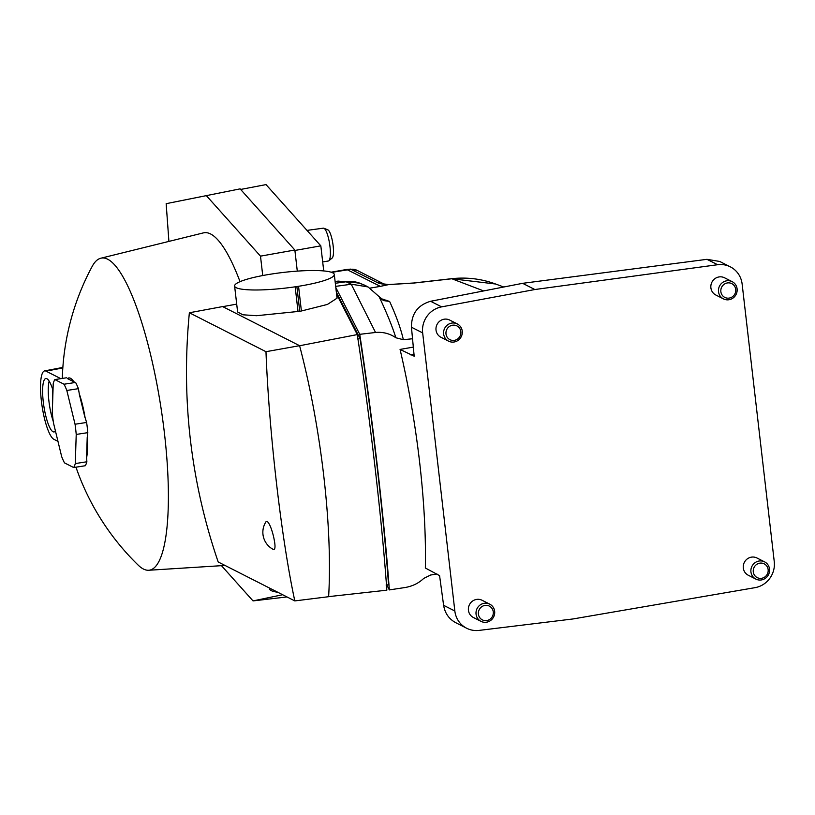 <?xml version="1.0" encoding="UTF-8"?>
<svg xmlns="http://www.w3.org/2000/svg" width="815" height="815" viewBox="0 0 815 815"><rect width="100%" height="100%" fill="white"/><g stroke="black" fill="none" stroke-linecap="round" stroke-linejoin="round"><path stroke-width="1.22" d="M386.106 585.027L388.531 584.752C384.048 519.96 372.373 418.961 360.047 338.551L357.642 338.999M360.047 338.551L336.351 292.198M466.638 628.233L455.697 622.67C448.933 618.982 444.909 613.196 443.615 605.311L454.841 611.005A23.156 22.25 116.9 0 0 466.638 628.233A23.156 22.25 116.9 0 0 479.067 630.403L572.955 618.962L754.985 587.666A23.156 22.25 116.9 0 0 774.25 561.586L742.139 284.078A23.156 22.25 116.9 0 0 730.342 266.851A23.156 22.25 116.9 0 0 717.618 264.722L534.844 289.529L441.628 306.868A23.156 22.25 116.9 0 0 422.659 332.897L411.443 327.202C411.412 313.704 417.81 305.055 430.615 301.275L522.629 283.325L706.972 259.323L719.727 261.462M454.841 611.005L422.659 332.897M335.811 287.501L359.741 334.323L375.542 332.479C382.969 331.797 389.753 333.559 395.886 337.767C392.209 326.194 386.595 312.481 379.067 296.599L368.054 286.941L351.204 284.16L346.11 281.776L337.848 281.144M386.779 584.956L389.315 589.917L405.055 587.523C412.421 586.27 418.645 583.234 423.729 578.416L430.565 575.033L436.922 573.984M443.615 605.311L439.58 575.645L425.349 568.004A235.341 53.719 -98.7 0 0 400.063 349.431L414.183 356.206L411.443 327.202M534.844 289.529L522.629 283.325M410.841 354.912L414.01 354.311M375.542 332.479L351.204 284.16M359.741 334.323C372.486 417.474 384.649 522.568 389.315 589.917M400.063 349.431L413.327 347.098M379.067 296.599L383.987 300.633L389.621 301.469C396.355 316.179 400.919 328.924 403.344 339.702L412.533 338.755M403.344 339.702L395.886 337.767M348.494 282.785A30.878 29.666 116.9 0 1 365.466 285.617L359.507 283.07A30.878 29.024 109.7 0 0 346.11 281.776L335.322 283.263M370.153 288.113L380.33 286.371M495.388 283.987L451.867 278.761L413.959 283.049L388.714 284.598C383.274 284.282 379.668 283.702 377.875 282.825L350.562 269.123L346.721 269.47L380.32 286.371L388.714 284.598M383.366 283.712L357.143 270.386A11.583 11.125 116.9 0 0 351.194 269.276L331.674 272.373M388.745 284.588L383.824 283.946M484.966 605.423A7.722 7.417 116.9 0 0 479.841 617.77A7.722 7.417 116.9 0 0 492.708 615.794A7.722 7.417 116.9 0 0 484.966 605.423M489.734 604.149L482.093 600.268A9.648 9.271 116.9 0 0 468.533 607.42A9.648 9.271 116.9 0 0 473.352 617.475L480.993 621.356A9.648 9.271 -63.1 0 1 484.263 603.283A9.648 9.271 -63.1 0 1 493.625 616.955A9.648 9.271 -63.1 0 1 480.993 621.356M452.539 325.216A7.722 7.417 116.9 0 0 447.425 337.563A7.722 7.417 116.9 0 0 460.292 335.586A7.722 7.417 116.9 0 0 452.539 325.216M457.317 323.942L449.676 320.061A9.648 9.271 116.9 0 0 436.117 327.212A9.648 9.271 116.9 0 0 440.935 337.267L448.566 341.149A9.648 9.271 -63.1 0 1 451.846 323.076A9.648 9.271 -63.1 0 1 461.209 336.748A9.648 9.271 -63.1 0 1 448.566 341.149M727.408 282.948A7.722 7.417 116.9 0 0 722.294 295.295A7.722 7.417 116.9 0 0 735.161 293.319A7.722 7.417 116.9 0 0 727.408 282.948M732.186 281.674L724.545 277.793A9.648 9.271 116.9 0 0 710.986 284.944A9.648 9.271 116.9 0 0 715.804 294.999L723.435 298.881A9.648 9.271 -63.1 0 1 726.715 280.808A9.648 9.271 -63.1 0 1 736.077 294.48A9.648 9.271 -63.1 0 1 723.435 298.881M759.835 563.155A7.722 7.417 116.9 0 0 754.71 575.502A7.722 7.417 116.9 0 0 767.577 573.526A7.722 7.417 116.9 0 0 759.835 563.155M764.602 561.881L756.972 558A9.648 9.271 116.9 0 0 743.402 565.152A9.648 9.271 116.9 0 0 748.221 575.207L755.862 579.088A9.648 9.271 -63.1 0 1 759.132 561.015A9.648 9.271 -63.1 0 1 768.494 574.687A9.648 9.271 -63.1 0 1 755.862 579.088M323.728 270.926L320.825 245.845L294.908 250.46M320.825 245.845L266.016 184.597L240.639 189.447M323.891 228.241L327.875 229.871A14.375 3.28 81.3 0 1 332.836 243.512A14.375 3.28 81.3 0 1 332.194 258.009L328.883 260.749A16.595 3.79 -98.7 0 0 329.627 244.001A16.595 3.79 -98.7 0 0 323.891 228.241A16.595 3.79 -98.7 0 0 323.372 228.169L306.99 230.39M322.689 261.961L328.414 260.983A16.595 3.79 -98.7 0 0 328.883 260.749M68.704 377.956A44.387 10.137 81.3 0 1 68.745 377.946A44.387 10.137 81.3 0 1 73.88 381.797L67.38 378.557A44.387 10.137 81.3 0 1 68.654 377.966A44.387 10.137 81.3 0 1 73.788 381.817M85.055 417.433L84.954 417.443A44.387 10.137 81.3 0 0 79.208 393.818L79.3 393.808A44.387 10.137 81.3 0 1 85.055 417.433A247.281 225.225 22.4 0 0 86.624 422.455A46.323 10.575 81.3 0 1 87.806 432.653A247.281 186.289 155.7 0 0 87.327 437.085A44.387 10.137 81.3 0 1 86.665 457.46L86.573 457.47A44.387 10.137 81.3 0 0 87.225 437.095L87.327 437.085M79.208 393.818L84.954 417.443M87.225 437.095L86.573 457.47M60.809 378.659L46.017 371.141A34.739 7.926 -98.7 0 0 44.611 370.896A34.739 7.926 -98.7 0 0 41.738 403.782A34.739 7.926 -98.7 0 0 53.902 439.305L57.967 441.373M53.006 390.446A27.017 6.163 -98.7 0 0 46.893 378.72A27.017 6.163 -98.7 0 0 45.905 378.506A27.017 6.163 -98.7 0 0 43.857 406.165A27.017 6.163 -98.7 0 0 54.116 431.919A27.017 6.163 -98.7 0 0 55.42 430.901M168.909 241.403L166.158 203.679L240.119 188.866L294.857 250.022L297.292 271.12M73.88 381.797A247.281 38.937 -6.6 0 0 75.591 382.449A46.323 10.575 81.3 0 1 78.413 388.673A247.281 225.225 22.4 0 0 79.3 393.808M62.317 378.425A250.898 250.898 0 0 1 92.197 266.373A157.876 36.033 81.3 0 1 100.754 258.243A157.876 36.033 81.3 0 1 166.27 451.225A157.876 36.033 81.3 0 1 148.738 570.255A157.876 36.033 81.3 0 1 138.132 565.08A250.898 250.898 0 0 1 75.968 467.178M86.665 457.46A247.281 186.289 155.7 0 0 86.869 461.779A46.323 10.575 81.3 0 1 85.229 465.752L73.656 467.535A46.323 10.575 -98.7 0 0 75.286 463.562L86.869 461.779M240.028 281.654A167.34 38.193 -98.7 0 0 203.353 232.896L100.754 258.243M282.662 594.736L253.017 600.91L221.476 565.671M262.736 275.541L260.494 256.144L206.093 195.356M286.982 596.937L253.017 600.91M294.857 250.022L260.494 256.144M53.27 421.406A26.814 6.123 81.3 0 1 48.9 401A26.814 6.123 81.3 0 1 49.155 381.145M78.413 388.673L66.83 390.456A46.323 10.575 81.3 0 0 64.018 384.222L75.591 382.449M66.443 377.793L54.86 379.576A46.323 10.575 -98.7 0 0 53.23 383.539L52.292 412.675A46.323 10.575 -98.7 0 0 53.464 422.873L61.685 456.655A46.323 10.575 -98.7 0 0 64.497 462.879L73.656 467.535M66.83 390.456L75.051 424.238L86.624 422.455M75.051 424.238A46.323 10.575 81.3 0 1 76.223 434.436L75.286 463.562M87.806 432.653L76.223 434.436M64.018 384.222L54.86 379.576M336.575 294.093L357.276 334.588L299.584 345.754M236.707 304.127L222.75 306.644M301.397 310.994L327.436 304.423L337.043 298.188L334.303 274.482A50.184 7.905 -6.6 0 0 273.748 273.697L270.376 274.217A50.184 7.905 173.4 0 0 234.608 286.024A50.184 7.905 173.4 0 0 295.173 286.809L296.874 286.564L299.737 311.299L301.397 310.994L298.545 286.289A50.184 7.905 -6.6 0 0 334.303 274.482M299.737 311.299L256.562 315.711L242.809 314.784L237.613 311.972L234.608 286.024M357.276 334.588C363.796 377.264 369.755 421.885 375.175 468.472C380.524 514.948 384.425 555.524 386.85 590.182L328.608 596.631M277.742 592.24A50.184 7.905 173.4 0 1 269.663 588.95L269.561 588.084M298.545 286.289L296.874 286.564M294.806 600.91L218.196 561.983C190.7 481.736 181.093 398.667 189.365 312.766L222.638 306.583L299.594 345.692A228.475 52.15 -98.7 0 1 328.628 596.702L294.806 600.91C281.257 537.91 269.113 432.867 265.975 351.693L189.365 312.766M267.147 521.386L266.026 521.702A19.295 19.295 0 0 0 273.504 549.544C275.531 549.656 275.501 545.143 273.422 536.005C271.385 528.008 269.286 523.128 267.147 521.386M265.975 351.693L299.594 345.692M335.678 286.36L350.908 284.292M430.615 301.275L441.628 306.868M717.618 264.722L706.972 259.323M380.717 298.524L389.621 301.469M483.662 290.924L451.867 278.761A11.583 2.313 83.5 0 0 451.581 278.699C466.649 277.049 481.247 278.791 495.367 283.926M389.804 284.466L413.663 282.999A11.583 2.313 83.5 0 1 413.959 283.049M377.875 282.825A11.583 11.125 -63.1 0 1 383.295 283.691M383.845 299.268A11.583 10.992 -74.1 0 1 381.675 299.319M386.84 300.297A11.583 11.227 -67.2 0 1 382.693 299.981M52.751 398.311A23.411 5.348 81.3 0 1 52.506 388.857M62.826 367.952L46.017 371.141M298.035 311.595L295.173 286.809M719.696 261.442L730.342 266.851M335.118 281.521L338.164 281.104L359.507 283.07M365.466 285.617L368.054 286.941M495.408 283.936L503.741 287.012M331.135 272.19L346.65 269.48M413.663 282.999L451.581 278.699M357.143 270.386L350.572 269.123M148.738 570.255L225.022 565.447M44.611 370.896L62.857 367.422"/></g></svg>

